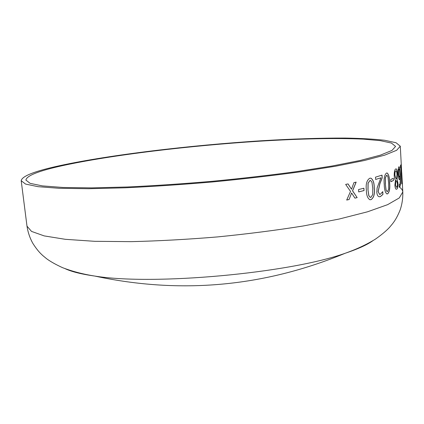 <?xml version="1.0" encoding="UTF-8"?>
<svg xmlns="http://www.w3.org/2000/svg" width="424" height="424" viewBox="0 0 424 424"><rect width="100%" height="100%" fill="white"/><g stroke="black" fill="none" stroke-linecap="round" stroke-linejoin="round"><path stroke-width="0.64" d="M59.561 165.71C34.805 171.095 22.016 176.093 21.2 180.698L25.535 184.064L38.07 186.677L59.169 188.293L88.579 188.717L125.281 187.806C152.836 186.523 181.885 184.578 212.429 181.965C242.941 179.018 271.869 175.69 299.201 171.98L335.464 166.25L364.317 160.521L384.78 155.12L396.636 150.292L400.293 146.201L396.058 142.745L384.637 140.259C373.957 139.061 360.84 138.33 345.29 138.065C320.343 137.991 292.406 138.892 261.481 140.763C190.005 145.305 109.827 154.818 59.561 165.71M62.837 165.572C38.96 170.793 26.648 175.626 25.891 180.073L30.136 183.359L42.395 185.898L63.006 187.472L91.706 187.88L127.486 186.984C154.336 185.733 182.627 183.831 212.371 181.287C242.083 178.424 270.252 175.181 296.885 171.566L332.241 165.985L360.395 160.41L380.386 155.142L391.983 150.43L395.566 146.434L391.453 143.073L380.344 140.651L363.463 139.146C336.815 137.869 299.959 138.728 260.082 141.16C190.143 145.607 111.645 154.946 62.837 165.572M400.293 146.201L401.666 172.001M401.173 166.431L401.947 180.449L401.735 183.894L400.818 167.199L400.495 167.681L400.389 165.789L401.072 164.554L401.173 166.431L400.998 164.751M398.942 166.77L399.694 167.904L400.362 174.624L400.521 182.866C400.41 185.23 400.124 186.602 399.662 186.973L399.249 187.037L399.122 184.689L399.599 184.769C400.166 183.857 400.357 181.446 400.166 177.529L399.594 179.506L399.281 179.606L398.862 178.944L398.178 174.333C398.03 170.178 398.29 167.655 398.942 166.77M395.682 168.969L396.175 168.885C396.885 169.144 397.346 170.777 397.553 173.771L397.06 179.241L397.966 183.11C398.041 186.571 397.659 188.585 396.811 189.141L396.26 189.263C395.566 189.083 395.104 187.742 394.877 185.235L395.491 180.094C394.829 179.606 394.399 178.175 394.209 175.801C394.182 171.874 394.675 169.595 395.682 168.969M393.461 180.497L390.891 181.726L390.764 179.495L393.334 178.287L393.461 180.497L393.249 178.324M386.46 173.072L387.176 173.003C388.744 174.439 389.555 177.571 389.608 182.405C390.197 188.129 389.545 191.94 387.658 193.826L386.868 193.922C385.204 192.523 384.335 189.401 384.255 184.546C383.688 178.732 384.42 174.905 386.46 173.072M375.638 179.469L375.5 177.163L382.029 175.133L382.194 177.921L379.946 183.645L378.176 191.616L379.554 194.393L380.291 194.325L382.771 191.637L382.936 194.431L380.392 196.614L379.157 196.736C377.811 196.402 377.021 194.876 376.793 192.157L377.137 187.917L380.895 177.836L375.638 179.447L380.895 177.836M369.786 178.234L370.942 178.17C373.173 179.718 374.275 182.935 374.254 187.827C374.98 193.731 373.926 197.669 371.09 199.63L369.823 199.715C367.539 198.183 366.389 194.976 366.373 190.09C365.663 184.101 366.802 180.152 369.786 178.234M364.041 190.562L358.678 191.918L358.529 189.56L363.898 188.219L364.041 190.562L363.824 188.24M357.146 197.611L354.946 198.146L351.576 192.984L349.095 199.519L346.694 200.059L350.526 191.415L345.666 184.408L348.051 183.91L351.507 189.237L353.945 182.622L356.16 182.124L352.598 190.8L357.146 197.611L352.524 190.8L356.075 182.14M65.232 268.721C71.64 271.731 81.487 274.18 94.78 276.066L94.78 276.066C153.244 285.638 289.354 273.252 345.131 253.282L345.136 253.282C357.861 249.026 367.105 244.844 372.866 240.726M347.993 183.921L351.507 189.237M354.936 198.13L357.072 197.605M351.576 192.984L349.095 199.519M346.705 200.033L349.026 199.513M358.678 191.897L363.967 190.556M370.592 178.138L370.862 178.17C373.094 179.718 374.196 182.935 374.175 187.827C374.901 193.731 373.846 197.663 371.011 199.625L370.088 199.746M370.375 180.497L369.85 180.56L368.037 183.248L367.953 189.634L368.811 195.75L370.391 197.393M367.953 189.634L368.891 195.75L370.237 197.372L370.947 197.319L372.701 194.611L372.76 188.272L371.965 182.241L370.608 180.518L369.929 180.56L368.117 183.248L368.032 189.639M381.95 175.16L382.109 177.921L379.862 183.645L378.097 191.616L379.734 194.415M382.692 191.696L382.851 194.431L380.307 196.614L379.443 196.768M386.937 172.987L387.091 173.003C388.66 174.439 389.471 177.571 389.524 182.405C390.106 188.129 389.46 191.94 387.573 193.826L387.017 193.938M386.847 175.271L386.502 175.329L385.294 177.921L385.321 184.122L386.004 190.053L387.165 191.653M385.321 184.122L386.089 190.053L387.086 191.643L387.525 191.584L388.676 188.966L388.617 182.823L387.992 176.972L387.011 175.282L386.587 175.329L385.379 177.921L385.405 184.117M390.891 181.689L393.371 180.497M395.968 168.869L396.09 168.885C396.8 169.149 397.256 170.777 397.463 173.776L396.975 179.241L397.882 183.11C397.956 186.576 397.569 188.585 396.726 189.146L396.371 189.279M395.91 170.877L395.693 170.93C395.067 171.285 394.781 172.701 394.834 175.176L395.698 178.16L396.652 178.886L396.996 174.349C396.859 172.287 396.546 171.132 396.048 170.883L395.783 170.925C395.152 171.28 394.866 172.695 394.919 175.176L395.783 178.154L396.652 178.886M395.444 184.816L396.366 187.286L396.684 187.217C397.198 186.952 397.442 185.807 397.415 183.783L396.774 181.302L395.857 180.555L395.444 184.816L396.419 187.297M395.942 180.55L395.528 184.811M399.053 166.706L399.604 167.909L400.277 174.624L400.436 182.871C400.325 185.235 400.039 186.602 399.572 186.973L399.376 187.101M400.166 177.529L399.323 179.617M399.101 168.906L398.973 168.938C398.56 169.521 398.428 171.169 398.565 173.867L399.35 177.349M399.005 176.994L399.572 177.264L400.065 175.679L399.519 169.664L399.058 168.932C398.65 169.521 398.512 171.163 398.655 173.867L399.095 176.988M400.977 166.902L401.088 166.436M400.892 166.908L401.661 179.341M401.782 179.039L401.862 183.619M400.818 167.199L400.489 167.575M401.735 172.489L402.8 191.95C402.986 198.241 402.09 204.278 400.108 210.055C396.578 218.636 394.219 221.476 392.587 223.708L389.465 227.439C386.195 230.948 381.505 234.854 375.394 239.147C366.522 244.59 356.436 249.301 345.136 253.282C264.046 286.852 180.592 294.447 94.78 276.066C82.945 274.19 72.175 271.376 62.466 267.629C55.677 264.502 50.361 261.513 46.518 258.651L42.771 255.545C40.762 253.642 37.927 251.273 32.908 243.471C29.919 238.145 27.942 232.373 26.993 226.151L31.53 231.409L44.191 235.903L65.307 239.311L94.616 241.309L131.085 241.648C158.417 241.002 187.201 239.428 217.433 236.926C247.616 233.931 276.209 230.28 303.213 225.981L339.025 219.07L367.491 211.809L387.642 204.649L399.286 197.939L402.8 191.95C402.673 190.164 401.491 188.521 399.249 187.026M26.993 226.151L21.2 180.698"/></g></svg>
